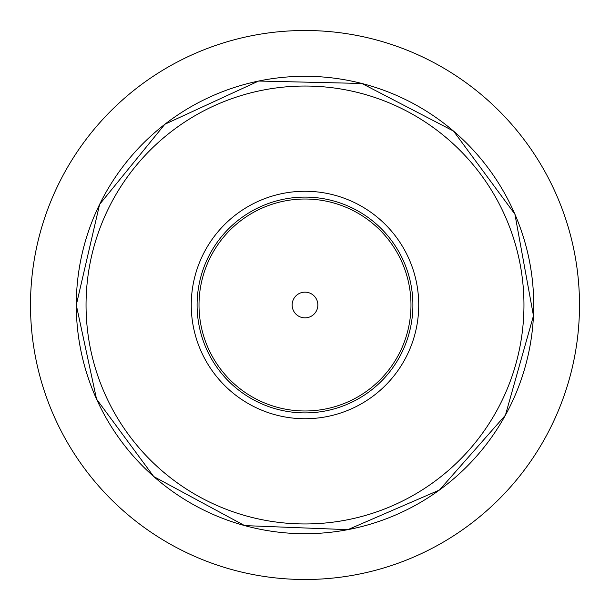 <?xml version="1.0" encoding="UTF-8"?>
<svg xmlns="http://www.w3.org/2000/svg" width="610" height="610" viewBox="0 0 610 610"><rect width="100%" height="100%" fill="white"/><g stroke="black" fill="none" stroke-linecap="round" stroke-linejoin="round"><path stroke-width="0.91" d="M305 579.5A274.5 274.5 0 0 0 579.5 305A274.5 274.5 0 0 0 305 30.5A274.5 274.5 0 0 0 30.5 305A274.5 274.5 0 0 0 305 579.5M191.258 305A113.742 113.742 0 0 1 361.867 206.5A113.742 113.742 0 0 1 361.867 403.5A113.742 113.742 0 0 1 191.258 305M292.144 305A12.856 12.856 0 0 1 311.428 293.867A12.856 12.856 0 0 1 311.428 316.132A12.856 12.856 0 0 1 292.144 305M76.296 305A228.704 228.704 0 0 1 419.352 106.933A228.704 228.704 0 0 1 419.352 503.067A228.704 228.704 0 0 1 76.296 305L99.605 204.381L164.822 124.28L258.617 81.038L361.882 83.471L453.535 131.081L514.901 214.163L533.46 315.774L505.423 415.181L439.436 490.036L347.86 529.663L244.648 525.606L153.75 476.562L96.548 399.115L76.288 305M86.048 305A218.952 218.952 0 0 1 414.48 115.381A218.952 218.952 0 0 1 414.48 494.618A218.952 218.952 0 0 1 86.048 305M197.099 305A107.901 107.901 0 0 1 358.947 211.556A107.901 107.901 0 0 1 358.947 398.444A107.901 107.901 0 0 1 197.099 305M199.012 305A105.987 105.987 0 0 1 357.994 213.218A105.987 105.987 0 0 1 357.994 396.782A105.987 105.987 0 0 1 199.012 305"/></g></svg>
